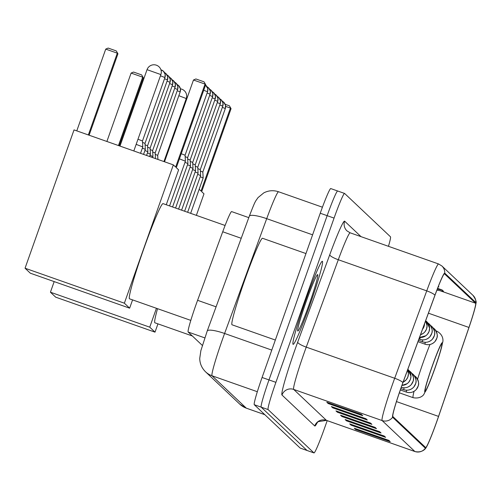 <?xml version="1.0" encoding="UTF-8"?>
<svg xmlns="http://www.w3.org/2000/svg" width="501" height="501" viewBox="0 0 501 501"><rect width="100%" height="100%" fill="white"/><g stroke="black" fill="none" stroke-linecap="round" stroke-linejoin="round"><path stroke-width="0.75" d="M202.348 345.433L188.163 332.031A27.524 1.728 -70.6 0 1 197.588 300.312L222.726 231.769A27.524 1.728 -70.6 0 1 231.625 211.591A27.524 1.728 -70.6 0 1 231.669 211.616M330.804 188.595A27.524 1.728 109.4 0 0 330.76 188.57A27.524 1.728 109.4 0 0 320.245 213.232L262.079 377.478A27.524 1.728 109.4 0 0 254.27 404.708L300.124 448.038A27.524 1.728 109.4 0 0 300.162 448.063A27.524 1.728 109.4 0 0 300.212 448.069M330.76 188.57L337.668 191A27.524 1.728 109.4 0 1 337.712 191.025A27.524 1.728 109.4 0 0 337.668 191A27.524 1.728 109.4 0 0 327.153 215.662L268.993 379.908A27.524 1.728 109.4 0 0 261.184 407.144L307.032 450.474A27.524 1.728 109.4 0 0 307.075 450.499A27.524 1.728 109.4 0 0 307.126 450.505M309.925 304.896A44.038 2.768 109.4 0 0 322.356 261.278A44.038 2.768 109.4 0 0 305.529 300.738A44.038 2.768 109.4 0 0 293.104 344.35A44.038 2.768 109.4 0 0 309.925 304.896A44.038 2.768 109.4 0 0 322.356 261.278A44.038 2.768 109.4 0 0 305.529 300.738A44.038 2.768 109.4 0 0 293.104 344.35A44.038 2.768 109.4 0 0 309.925 304.896M436.872 421.235A29.359 1.841 -70.6 0 1 425.656 447.537A29.359 1.841 -70.6 0 1 425.612 447.512L392.859 416.563A29.359 1.841 -70.6 0 1 402.91 382.733L434.962 295.333A29.359 1.841 -70.6 0 1 444.456 273.809A29.359 1.841 -70.6 0 1 444.5 273.84L475.599 303.23A29.359 1.841 -70.6 0 1 468.949 327.454L438.55 416.406A29.359 1.841 -70.6 0 1 436.872 421.235M436.91 421.266A30.091 1.891 109.4 0 0 438.625 416.325L469.03 327.372A30.091 1.891 109.4 0 0 475.95 303.318A30.091 1.891 109.4 0 0 475.85 302.541L444.744 273.145A30.091 1.891 109.4 0 0 434.968 295.177L402.917 382.576A30.091 1.891 109.4 0 0 392.615 417.252L425.368 448.201A30.091 1.891 109.4 0 0 426.032 447.7A30.091 1.891 109.4 0 0 436.91 421.266M388.463 246.31A27.524 1.728 109.4 0 0 390.473 236.791L344.619 193.461A27.524 1.728 109.4 0 0 344.575 193.436L337.668 191A27.524 1.728 109.4 0 0 327.153 215.662L268.993 379.908A27.524 1.728 109.4 0 0 261.184 407.144L307.032 450.474A27.524 1.728 109.4 0 0 307.075 450.499L300.162 448.063M361.353 414.396L326.809 402.234L328.18 403.53L362.724 415.698L361.353 414.396M358.271 413.312L361.565 415.166A7.34 7.321 -46.6 0 0 362.724 415.698M328.437 402.804L328.18 403.53M365.93 418.73L331.386 406.562L332.764 407.858L367.308 420.026L365.93 418.73M362.856 417.64L366.143 419.5A7.34 7.321 -46.6 0 0 367.308 420.026M333.021 407.138L332.764 407.858M370.515 423.057L335.971 410.889L337.342 412.191L371.886 424.353L370.515 423.057M367.433 421.974L370.727 423.827A7.34 7.321 -46.6 0 0 371.886 424.353M337.599 411.465L337.342 412.191M388.832 440.373L354.288 428.205L355.666 429.501L390.21 441.669L388.832 440.373M385.757 439.289L389.045 441.143A7.34 7.321 -46.6 0 0 390.21 441.669M355.923 428.781L355.666 429.501M384.254 436.039L349.711 423.877L351.082 425.174L385.626 437.342L384.254 436.039M381.173 434.956L384.467 436.816A7.34 7.321 -46.6 0 0 385.626 437.342M351.339 424.453L351.082 425.174M379.677 431.712L345.126 419.55L346.504 420.846L381.048 433.014L379.677 431.712M376.595 430.628L379.883 432.482A7.34 7.321 -46.6 0 0 381.048 433.014M346.761 420.12L346.504 420.846M375.092 427.384L340.548 415.216L341.92 416.519L376.47 428.681L375.092 427.384M372.018 426.301L375.305 428.155A7.34 7.321 -46.6 0 0 376.47 428.681M342.177 415.792L341.92 416.519M344.575 193.436A27.524 1.728 109.4 0 0 334.061 218.098L275.901 382.344A27.524 1.728 109.4 0 0 268.091 409.574L313.939 452.904A27.524 1.728 109.4 0 0 313.983 452.929A27.524 1.728 109.4 0 0 324.498 428.274L327.197 420.646M438.2 286.81L438.895 286.923L438.356 286.415M436.897 290.167L443.473 291.25L442.101 289.954L437.586 288.363M442.101 289.954L437.279 289.158M434.749 368.579A24.768 1.553 109.4 0 0 441.738 344.049A24.768 1.553 109.4 0 0 432.275 366.244A24.768 1.553 109.4 0 0 425.286 390.774A24.768 1.553 109.4 0 0 434.749 368.579M157.539 308.679A50.457 3.169 109.4 0 0 154.903 322.794L192.34 335.977M106.888 141.476L131.105 73.083L133.535 72.05L141.658 74.906L143.317 77.768L119.219 145.816M50.426 292.202L149.743 327.172L155.009 332.15L55.692 297.174L50.426 292.202L54.177 281.6M118.461 145.553L142.679 77.16L131.105 73.083M199.166 189.278L201.033 191.044L230.422 108.059L225.644 106.375M231.061 108.661L229.402 105.805L231.061 108.661L201.678 191.651L203.988 193.837L196.367 215.361M149.743 327.172L156.431 308.284M157.947 323.865L155.009 332.15M143.317 77.768L141.658 74.906M229.402 105.805L225.206 104.333M225.093 225.475L163.044 203.625A50.457 3.169 109.4 0 0 143.768 248.84A50.457 3.169 109.4 0 0 129.527 298.815L190.806 320.389M76.772 130.874L105.73 49.104L108.16 48.071L116.282 50.927L117.942 53.782L89.109 135.214M25.05 268.217L124.367 303.193L129.634 308.171L30.317 273.195L25.05 268.217L74.029 129.903L173.346 164.879L175.657 167.065L205.047 84.074L193.474 80.003L164.516 161.767M88.345 134.944L117.303 53.175L105.73 49.104M205.686 84.682L204.026 81.826L205.686 84.682L176.302 167.672L178.613 169.858L166.257 204.759M124.367 303.193L173.346 164.879M132.571 299.886L129.634 308.171M117.942 53.782L116.282 50.927M204.026 81.826L195.904 78.964L193.474 80.003M155.235 154.358L157.69 155.366L157.921 159.443M152.699 151.96L155.16 152.98L155.467 158.579M149.999 155.297L152.93 156.544M150.162 149.561L152.623 150.582L152.949 156.531L152.58 157.564M147.463 152.899L150.388 154.145M147.626 147.169L150.087 148.183L150.413 154.133M144.927 150.5L147.87 151.74L147.551 145.785L145.083 144.77M142.384 148.102L145.315 149.348M142.547 142.372L145.008 143.386L145.334 149.336L143.549 154.383M136.166 144.351L142.798 146.943L142.466 140.975L137.975 139.228M200.212 176.74L203.162 177.98L190.643 213.345M200.375 171.01L202.836 172.025L203.162 177.974M197.676 174.342L200.625 175.582L187.631 212.286M197.839 168.612L200.3 169.626L200.625 175.582M195.139 171.943L198.089 173.183L184.619 211.222M195.302 166.213L197.763 167.228L198.089 173.183M192.603 169.551L195.553 170.785L181.606 210.163M192.766 163.814L195.227 164.829L195.553 170.785M190.067 167.152L193.017 168.386L178.594 209.105M190.223 161.416L192.691 162.437L215.154 98.985L215.374 95.772L213.633 92.66A5.962 5.949 133.4 0 1 215.148 98.973L212.199 97.776M187.524 164.754L190.474 165.988L175.582 208.04M187.687 159.017L190.148 160.032L190.474 165.988M184.988 162.355L187.938 163.589L172.576 206.982M185.151 156.619L187.612 157.633L187.938 163.589M179.427 158.842L185.401 161.19L169.563 205.924M181.243 153.713L185.069 155.229L185.401 161.19M305.961 253.562L262.511 238.263A45.873 2.881 109.4 0 0 244.983 279.364A45.873 2.881 109.4 0 0 232.038 324.792L275.337 340.041M309.223 304.226A29.91 1.879 109.4 0 0 317.534 274.623A29.91 1.879 109.4 0 0 306.236 301.408A29.91 1.879 109.4 0 0 297.7 330.929A29.91 1.879 109.4 0 0 309.223 304.226M241.219 238.282L222.726 231.769M216.081 306.825L197.588 300.312M204.784 337.881L188.163 332.031M278.625 191.795A36.698 2.305 109.4 0 0 278.569 191.764A36.698 2.305 109.4 0 0 266.701 218.668L224.598 333.478A36.698 2.305 109.4 0 0 222.444 339.459A36.698 2.305 109.4 0 0 212.029 375.769L246.292 408.146A36.698 2.305 109.4 0 0 246.348 408.183L239.816 404.194L205.554 371.817A18.349 18.305 133.4 0 0 212.029 375.769L257.332 391.719M264.81 414.671L246.292 408.146A18.349 18.305 133.4 0 1 239.816 404.194M271.78 350.093L224.598 333.478A18.349 3.682 -159.9 0 0 207.214 331.017L249.316 216.207C255.698 199.692 255.134 201.916 258.021 197.613L263.802 192.866C268.567 190.443 273.49 190.073 278.569 191.764L322.425 207.207M300.124 448.038L313.939 452.904M254.27 404.708L268.091 409.574M262.079 377.478L275.901 382.344M320.245 213.232L334.061 218.098M249.316 216.207A18.349 3.682 -159.9 0 1 266.701 218.668L312.599 234.825M317.365 422.399A45.873 2.881 -70.6 0 1 314.734 425.969L281.988 395.02A9.175 9.15 133.4 0 1 293.686 389.415L326.433 420.364A36.698 2.305 109.4 0 0 326.489 420.402L318.241 421.629L316.895 422.95L317.409 422.067M281.988 395.02A45.873 2.881 -70.6 0 1 295.001 349.629A45.873 2.881 -70.6 0 1 297.694 342.158L329.746 254.765A45.873 2.881 -70.6 0 1 344.644 221.179L361.021 236.647M304.094 353.105A36.698 2.305 109.4 0 0 293.686 389.415L382.119 420.558A36.698 2.305 -70.6 0 1 394.688 378.268L426.733 290.874A36.698 2.305 -70.6 0 1 438.6 263.971L350.168 232.827A36.698 2.305 109.4 0 0 338.3 259.731L306.249 347.124A36.698 2.305 109.4 0 0 304.094 353.105M475.95 303.318C476.664 301.915 475.681 299.266 473 295.377A9.175 9.15 133.4 0 1 475.85 302.541M444.744 273.145A9.175 9.15 -46.6 0 0 441.895 265.981L438.6 263.971M434.968 295.177A9.175 1.841 -159.9 0 0 426.733 290.874L338.3 259.731A9.175 1.841 20.1 0 1 329.746 254.765M402.917 382.576A9.175 1.841 -159.9 0 0 394.688 378.268L306.249 347.124A9.175 1.841 20.1 0 1 297.694 342.158M392.615 417.252A9.175 9.15 133.4 0 1 382.119 420.558L414.872 451.507A9.175 9.15 -46.6 0 0 425.368 448.201M426.032 447.7C426.163 447.706 422.963 453.267 414.928 451.545A36.698 2.305 -70.6 0 1 414.872 451.507L326.433 420.364A9.175 9.15 133.4 0 0 314.734 425.969M350.224 232.865A36.698 2.305 109.4 0 0 350.168 232.827L346.98 230.886A9.175 9.15 133.4 0 1 344.644 221.179M438.55 416.406L396.466 401.589M468.949 327.454L428.418 313.181M475.599 303.23L439.909 290.661M374.128 427.046L375.305 428.155M378.712 431.374L379.883 432.482M383.29 435.701L384.467 436.816M387.874 440.028L389.045 441.143M369.55 422.719L370.727 423.827M364.972 418.385L366.143 419.5M360.388 414.058L361.565 415.166M432.206 366.175A26.146 1.641 109.4 0 0 424.785 392.045A26.146 1.641 109.4 0 0 434.818 368.642A26.146 1.641 109.4 0 0 442.239 342.772A26.146 1.641 109.4 0 0 432.206 366.175M399.347 392.828L413.143 397.688A35.32 2.217 -70.6 0 1 414.039 391.35M417.565 379.226A35.32 2.217 -70.6 0 1 423.113 362.705A35.32 2.217 -70.6 0 1 429.952 344.506M436.202 331.28A35.32 2.217 -70.6 0 1 436.609 331.055L435.939 330.817M163.933 161.566L186.253 98.54L178.832 95.697M160.859 74.568L147.037 69.658L119.977 146.085M406.349 392.076A9.175 0.576 109.4 0 0 406.361 392.083A9.175 0.576 109.4 0 0 406.38 392.083C410.1 393.254 413.419 392.383 416.312 389.471L418.26 385.851C419.262 383.515 418.416 380.491 415.711 376.758A9.175 9.15 133.4 0 1 418.047 386.471A9.175 9.15 -46.6 0 1 406.349 392.076A9.175 0.576 109.4 0 1 406.655 390.204M414.327 375.687A9.175 9.15 133.4 0 1 415.711 376.758L414.327 375.681M157.696 155.379L180.166 91.927L180.385 88.715L178.644 85.602L177.191 84.594A5.962 5.949 133.4 0 1 180.16 91.915L180.153 91.934M177.204 90.725L180.16 91.915M403.812 389.678A9.175 0.576 109.4 0 0 403.825 389.684A9.175 0.576 109.4 0 0 403.844 389.684C407.563 390.855 410.876 389.985 413.776 387.073L415.724 383.453C416.726 381.117 415.874 378.092 413.175 374.366A9.175 9.15 133.4 0 1 415.511 384.073A9.175 9.15 -46.6 0 1 403.812 389.678A9.175 0.576 109.4 0 1 404.119 387.805M411.791 373.289A9.175 9.15 133.4 0 1 413.175 374.366L411.791 373.289M174.667 88.326L177.623 89.516L177.842 86.316L176.101 83.204L174.655 82.195A5.962 5.949 133.4 0 1 177.623 89.516L177.617 89.535M401.276 387.279A9.175 0.576 109.4 0 0 401.288 387.286A9.175 0.576 109.4 0 0 401.307 387.286C405.021 388.457 408.34 387.586 411.24 384.674L413.181 381.054C414.189 378.725 413.338 375.694 410.638 371.967A9.175 9.15 133.4 0 1 412.974 381.674A9.175 9.15 -46.6 0 1 401.276 387.279L401.288 387.286M409.254 370.89A9.175 9.15 133.4 0 1 410.638 371.967L409.254 370.89M152.623 150.582L175.093 87.13L175.306 83.917L173.565 80.805L172.119 79.797A5.962 5.949 133.4 0 1 175.087 87.118L175.074 87.136M172.131 85.928L175.087 87.118M401.946 385.394A9.175 9.15 -46.6 0 0 410.432 379.276A9.175 9.15 133.4 0 0 407.827 369.325L410.97 376.113L410.457 379.276L408.703 382.276L407.213 383.641L401.94 385.407M169.595 83.529L172.538 84.738A5.962 5.949 133.4 0 0 169.582 77.398L171.029 78.406L172.77 81.519L172.557 84.732L150.087 148.183M403.13 382.131A9.175 9.15 -46.6 0 0 407.895 376.877A9.175 9.15 133.4 0 0 407.582 369.988L408.434 373.715L407.852 377.059L406.167 379.877L403.123 382.157M147.551 145.785L170.014 82.333L170.234 79.12L168.493 76.008L167.046 75A5.962 5.949 133.4 0 1 170.008 82.321L170.002 82.339M167.058 81.131L170.008 82.321M145.008 143.386L167.478 79.935L167.697 76.728L165.956 73.609L164.503 72.601A5.962 5.949 133.4 0 1 167.472 79.922L167.466 79.941M164.516 78.732L167.472 79.922M160.445 75.776L164.929 77.542A5.962 5.949 133.4 0 0 161.309 69.927A5.962 5.949 -46.6 0 0 160.927 69.808L163.414 71.217L165.155 74.33L164.942 77.536L142.472 140.988M222.338 101.246A5.962 5.949 133.4 0 1 225.3 108.56L225.293 108.579M425.311 342.302A9.175 0.576 109.4 0 0 425.005 344.174A9.175 0.576 109.4 0 0 425.017 344.181A9.175 0.576 109.4 0 0 425.036 344.181M425.005 344.174A9.175 9.15 -46.6 0 0 436.703 338.57A9.175 9.15 133.4 0 0 432.983 327.786L434.367 328.856C437.072 332.589 437.918 335.614 436.916 337.95L434.974 341.569C432.075 344.481 428.756 345.352 425.017 344.181L417.959 341.695M222.35 107.371L225.3 108.56L225.525 105.367L223.784 102.254L222.331 101.24M222.763 106.162L222.989 102.968L221.248 99.856A5.962 5.949 133.4 0 1 222.763 106.162L219.807 104.972M219.795 98.847A5.962 5.949 133.4 0 1 221.248 99.856L219.795 98.841M422.775 339.903A9.175 0.576 109.4 0 0 422.468 341.776A9.175 0.576 109.4 0 0 422.481 341.782A9.175 0.576 109.4 0 0 422.5 341.782M418.448 340.361L422.481 341.782A9.175 9.15 -46.6 0 0 434.167 336.171A9.175 9.15 133.4 0 0 430.447 325.387M217.271 102.573L220.227 103.763L220.446 100.569L218.705 97.457L217.259 96.449A5.962 5.949 133.4 0 1 220.227 103.763L220.221 103.788M420.239 337.505A9.175 0.576 109.4 0 0 419.932 339.377A9.175 0.576 109.4 0 0 419.944 339.384A9.175 0.576 109.4 0 0 419.963 339.384M419.932 339.377A9.175 9.15 -46.6 0 0 431.63 333.772A9.175 9.15 133.4 0 0 427.91 322.988L429.294 324.066C431.994 327.792 432.845 330.817 431.843 333.152L429.896 336.772C426.996 339.684 423.677 340.555 419.944 339.384L418.936 339.027M217.685 101.365L217.91 98.171L216.169 95.058A5.962 5.949 133.4 0 1 217.685 101.365L214.735 100.175M214.722 94.05A5.962 5.949 133.4 0 1 216.169 95.058L214.722 94.05M419.519 337.449A9.175 9.15 -46.6 0 0 429.088 331.374A9.175 9.15 133.4 0 0 425.637 320.765L426.758 321.667L429.626 328.211L429.044 331.556L427.359 334.374L425.869 335.739L419.512 337.461M212.186 91.652A5.962 5.949 133.4 0 1 213.633 92.66L212.186 91.652M420.521 334.712A9.175 9.15 -46.6 0 0 426.551 328.975A9.175 9.15 133.4 0 0 425.587 320.903L427.09 325.813L426.508 329.157L424.823 331.975L423.332 333.34L420.514 334.731M212.612 96.574L212.837 93.374L211.096 90.261A5.962 5.949 133.4 0 1 212.612 96.574L209.662 95.378M209.65 89.253A5.962 5.949 133.4 0 1 211.096 90.261L209.643 89.253M422.518 329.263A9.175 9.15 -46.6 0 0 424.015 326.577A9.175 9.15 133.4 0 0 424.541 323.752M207.12 92.986L210.082 94.188L210.301 90.975L208.56 87.863A5.962 5.949 133.4 0 1 210.076 94.175L187.612 157.64M207.107 86.855A5.962 5.949 133.4 0 1 208.56 87.863L207.107 86.855M203.713 90.261L207.539 91.777L207.758 88.577L205.554 85.064A5.962 5.949 133.4 0 1 207.539 91.777L207.533 91.796M248.79 217.634L231.625 211.591M205.554 371.817C201.759 368.047 199.818 363.569 199.736 358.378L200.863 350.675L207.214 331.017M246.348 408.183L264.835 414.69M473 295.377L441.895 265.981M313.983 452.929L307.075 450.499M414.928 451.545L326.489 420.402M413.143 397.688C421.416 399.31 424.297 393.792 423.852 394.362L428.524 385.188L434.83 368.667L440.686 350.694L442.734 342.095C442.79 342.396 444.656 335.269 436.609 331.055M186.253 98.54A7.34 7.34 0 0 0 180.404 88.827M133.823 150.958L160.877 74.561A7.34 7.34 0 0 0 158.999 66.777A7.34 7.34 0 0 0 147.037 69.658M400.33 389.96L406.361 392.083M400.8 388.619L403.825 389.684M177.63 89.529L155.16 152.98M149.574 156.506L150.413 154.139M146.561 155.448L147.87 151.74M140.537 153.325L142.798 146.943M225.306 108.573L202.836 172.025M422.481 341.782C426.219 342.953 429.532 342.083 432.432 339.171L434.38 335.551C435.382 333.215 434.53 330.19 431.831 326.458L430.447 325.381M222.77 106.181L200.3 169.626M220.233 103.782L197.763 167.228M217.697 101.384L195.227 164.829M192.691 162.43L193.017 168.386M422.493 329.326L423.971 326.758L424.554 323.721M212.618 96.587L190.148 160.038M207.546 91.789L185.076 155.241"/></g></svg>
